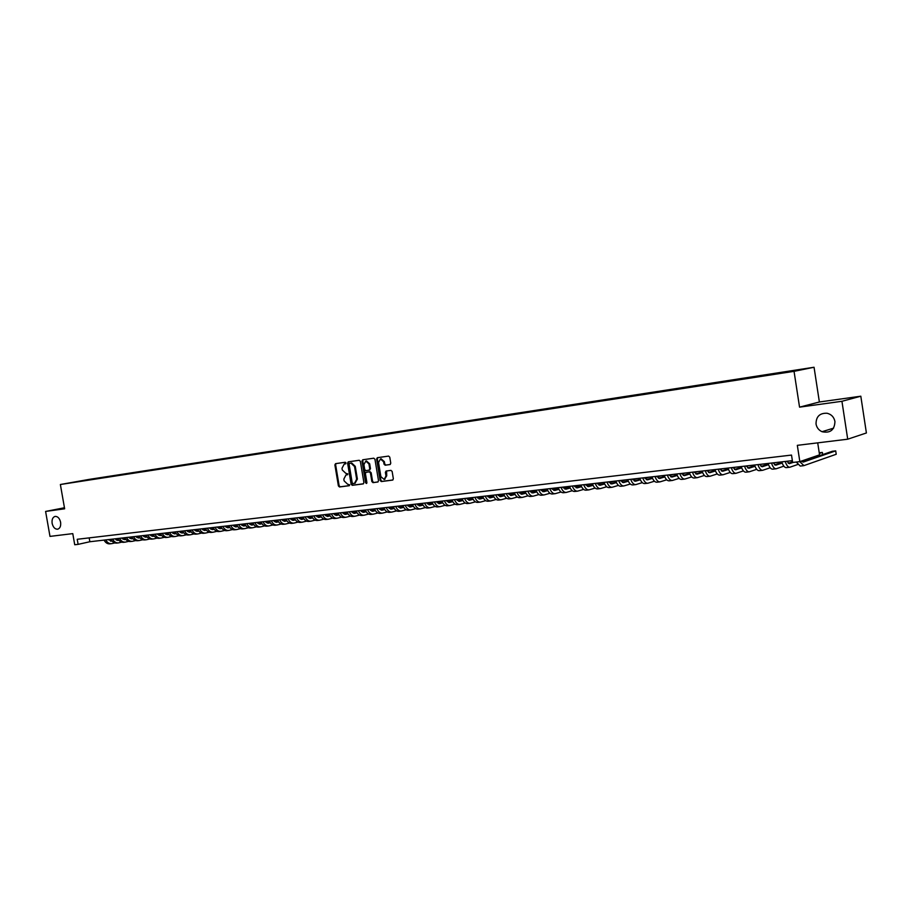 <?xml version="1.0" encoding="UTF-8"?>
<svg xmlns="http://www.w3.org/2000/svg" width="912" height="912" viewBox="0 0 912 912"><rect width="100%" height="100%" fill="white"/><g stroke="black" fill="none" stroke-linecap="round" stroke-linejoin="round"><path stroke-width="1.37" d="M346.047 463L345.272 462.27L335.57 463.649L334.886 464.938L338.398 485.925L339.492 486.974L349.193 485.72L349.695 484.808L347.654 484.238L344.109 480.875L343.813 479.119L345.956 475.015L347.871 473.909L345.83 473.339L342.285 469.999L341.989 468.244L344.212 464.094L346.047 463M816.035 424C816.707 427.603 818.714 430.179 822.031 431.707C830.251 433.394 834.56 430.008 834.947 421.538C834.024 417.103 831.391 414.333 827.059 413.239C819.706 412.988 816.035 416.579 816.035 424M52.132 523.363C53.124 527.341 54.971 529.291 57.684 529.199C60.055 528.367 61.036 526.053 60.602 522.257C59.633 518.301 57.798 516.352 55.108 516.397C52.691 517.207 51.699 519.521 52.132 523.363M801.466 369.257L795.321 370.295L801.466 369.257M390.005 464.55L390.769 463.216L389.766 457.151L388.603 456.091L377.329 457.699L376.599 459.021L380.167 480.487L381.319 481.547L392.673 480.077L393.346 478.766L392.137 471.447L390.974 470.375L386.084 471.037L385.377 472.348L385.981 475.973L384.169 479.461L380.885 476.645L378.537 462.509L380.475 458.964L383.633 461.791L384.02 464.151L385.172 465.223L390.119 464.527M64.456 507.756L45.6 511.438L49.989 536.393L72.778 533.623L74.727 544.749L78.113 544.361L77.224 539.288L791.513 455.077L792.653 462.464L799.835 461.632L819.557 454.871L817.711 442.856M841.936 401.291L860.814 396.207L819.375 401.987L799.55 407.151L841.936 401.291L847.715 439.196L797.327 445.341L799.835 461.632M799.55 407.151L794.044 371.344L60.374 484.511L89.273 479.37L814.051 367.251L794.044 371.344M45.6 511.438L64.638 508.805L60.374 484.511M360.354 461.324L359.225 460.275L348.327 461.825L347.597 463.136L351.131 484.261L352.249 485.321L363.17 483.907L363.899 482.596L360.354 461.324M362.725 459.773L373.806 458.2L374.946 459.26L378.514 480.704L377.842 482.003L372.997 482.63L371.857 481.57L370.42 472.906L369.28 471.846L366.088 472.279L365.404 473.579L366.909 482.573L366.442 483.474L365.598 482.744L361.984 461.096L362.725 459.773M860.814 396.207L866.4 432.972L847.715 439.196M87.13 479.86L94.073 478.697L87.13 479.86M787.045 372.119L790.932 370.933L90.733 479.758M787.124 371.697L802.606 369.303L794.329 370.99L774.778 374.205L90.972 479.302M819.375 401.987L814.051 367.251M78.113 544.361L89.855 541.739L792.368 460.64M89.182 537.886L89.855 541.739M345.751 463.832L344.759 463.991M346.514 474.901L347.597 474.719M336.106 463.57L335.627 464.789L339.139 485.754L340.244 486.803L349.444 485.606M348.829 461.757L348.35 462.977L351.872 484.101L352.99 485.15L363.478 483.793M349.604 463.33L349.102 464.242L352.203 482.801L352.99 483.542L354.54 483.326L356.649 479.21L354.529 466.499L350.949 463.148L349.592 463.33M355.064 483.2L357.39 479.051L356.649 479.21M350.356 463.182L351.69 462.988L355.27 466.34L357.39 479.051M378.07 481.901L372.997 482.63M366.772 472.131L370.021 471.686L371.161 472.747L372.598 481.399L373.738 482.459M363.215 459.705L362.737 460.936L366.772 483.246M368.927 463.912L365.815 461.096L363.911 464.607L364.732 469.555L365.872 470.615L369.052 470.17L369.748 468.871L368.927 463.912L369.668 463.752L366.453 460.97M369.121 470.159L370.489 468.711L369.748 468.871M369.668 463.752L370.489 468.711M381.102 458.827L384.362 461.632L384.761 464.003L385.913 465.063L390.29 464.459M384.511 479.347L386.722 475.802L385.981 475.973M386.585 470.968L386.722 475.802M377.842 457.619L377.34 458.873L380.908 480.316L382.048 481.388L392.901 479.974M108.049 539.63L111.994 540.998M116.291 540.018L118.4 539.539M122.356 538.639L124.944 538.057M110.5 541.135L111.868 540.827M116.052 539.881L118.286 539.38M122.197 538.49L124.853 537.886M114.844 542.936L111.674 543.643C109.212 543.883 107.24 542.629 105.781 539.893M111.321 543.689L109.976 543.837C107.502 544.065 105.541 542.822 104.082 540.098M114.901 538.844L118.891 540.2M123.188 539.22L125.343 538.73M129.31 537.829L131.944 537.225M117.352 540.36L118.754 540.041M122.949 539.083L125.24 538.559M129.151 537.67L131.852 537.054M121.729 542.15L118.526 542.879C116.063 543.107 114.091 541.853 112.632 539.106M118.172 542.914L116.804 543.073C114.342 543.301 112.381 542.047 110.911 539.3M121.809 538.046L125.845 539.402M130.142 538.422L132.354 537.92M136.333 537.008L139.012 536.393M124.249 539.562L125.708 539.231M129.903 538.274L132.24 537.749M136.162 536.849L138.92 536.222M128.672 541.363L125.434 542.093C122.972 542.332 121.011 541.067 119.54 538.308M125.081 542.138L123.701 542.298C121.239 542.526 119.278 541.261 117.808 538.513M128.774 537.248L132.856 538.593M137.165 537.613L139.422 537.088M143.401 536.176L146.137 535.561M131.214 538.764L132.719 538.422M136.914 537.464L139.308 536.917M143.241 536.017L146.045 535.378M135.671 540.565L132.4 541.318C129.937 541.546 127.976 540.269 126.506 537.499M132.046 541.352L130.655 541.511C128.193 541.739 126.232 540.474 124.762 537.704M135.797 536.427L139.924 537.784M144.244 536.792L146.547 536.256M150.537 535.344L153.33 534.706M138.236 537.966L139.787 537.613M143.993 536.644L146.433 536.085M150.377 535.184L153.239 534.523M142.739 539.767L139.422 540.52C136.971 540.748 135.01 539.471 133.54 536.689M139.069 540.565L137.666 540.713C135.204 540.953 133.243 539.676 131.773 536.894M142.888 535.618L147.049 536.963M151.381 535.971L153.74 535.424M157.742 534.5L160.58 533.851M145.316 537.157L146.912 536.78M151.13 535.823L153.626 535.241M157.571 534.341L160.489 533.668M149.864 538.958L146.513 539.722C144.062 539.95 142.101 538.673 140.63 535.868M146.159 539.767L144.734 539.927C142.283 540.155 140.323 538.867 138.852 536.074M150.035 534.785L154.253 536.131M158.574 535.139L160.991 534.58M165.004 533.657L167.888 532.984M152.452 536.336L154.105 535.96M158.335 534.979L160.877 534.398M164.833 533.486L167.797 532.802M157.046 538.137L153.661 538.912C151.21 539.14 149.249 537.852 147.778 535.048M153.307 538.958L151.871 539.117C149.42 539.345 147.459 538.057 145.988 535.253M157.252 533.953L161.504 535.298M165.847 534.295L168.31 533.725M172.322 532.79L175.275 532.118M159.657 535.515L161.367 535.116M165.596 534.136L168.196 533.543M172.163 532.619L175.184 531.924M164.297 537.316L160.877 538.103C158.426 538.331 156.465 537.031 154.994 534.215M160.523 538.148L159.064 538.308C156.613 538.536 154.652 537.236 153.182 534.421M164.525 533.121L168.823 534.455M173.166 533.452L175.697 532.859M179.71 531.924L182.719 531.229M166.93 534.683L168.686 534.272M172.927 533.292L175.583 532.676M179.55 531.753L182.628 531.046M171.604 536.484L168.15 537.282C165.699 537.51 163.738 536.21 162.268 533.372M167.797 537.328L166.326 537.487C163.875 537.715 161.914 536.416 160.444 533.588M171.866 532.266L176.21 533.6M180.565 532.597L183.141 531.992M187.165 531.058L190.232 530.339M174.26 533.839L176.073 533.417M180.314 532.437L183.027 531.799M187.006 530.875L190.072 530.168M178.98 535.652L175.492 536.461C173.041 536.689 171.08 535.378 169.609 532.528M175.127 536.495L173.645 536.666C171.205 536.894 169.244 535.583 167.774 532.745M179.265 531.411L183.665 532.745M188.02 531.73L190.654 531.115M194.689 530.168L197.813 529.45M181.659 532.996L183.529 532.562M187.769 531.571L190.54 530.921M194.53 529.997L197.425 529.313M186.424 534.808L182.89 535.618C180.451 535.846 178.49 534.535 177.019 531.673M182.537 535.663L181.032 535.834C178.592 536.062 176.632 534.74 175.161 531.89M186.732 530.556L190.027 532.141L191.189 531.878M195.544 530.852L198.235 530.225M202.282 529.279L205.462 528.538M189.126 532.141L191.041 531.685M195.293 530.693L198.121 530.032M202.111 529.097L204.858 528.458M193.937 533.953L190.357 534.785C187.918 535.002 185.968 533.68 184.498 530.807M190.004 534.82L188.488 534.991C186.048 535.219 184.087 533.896 182.617 531.023M194.279 529.678L197.562 531.286L198.77 531.001M203.137 529.975L205.884 529.336M209.942 528.39L213.18 527.626M196.65 531.274L198.622 530.807M202.886 529.815L205.77 529.131M209.771 528.196L212.348 527.592M201.518 533.087L197.893 533.93C195.464 534.158 193.504 532.825 192.033 529.94M197.539 533.976L196 534.147C193.572 534.375 191.611 533.041 190.141 530.157M201.883 528.8L205.154 530.408L206.42 530.123M210.797 529.097L213.613 528.436M217.672 527.478L220.966 526.703M204.242 530.408L206.283 529.929M210.547 528.926L213.488 528.23M217.501 527.284L219.906 526.726M209.156 532.22L205.496 533.075C203.068 533.303 201.119 531.958 199.648 529.063M205.143 533.11L203.593 533.292C201.153 533.52 199.204 532.175 197.733 529.279M209.555 527.923L212.827 529.541L214.149 529.234M218.527 528.196L221.399 527.524M225.469 526.566L228.821 525.768M211.915 529.53L214.001 529.028M218.276 528.025L221.285 527.318M225.298 526.372L227.533 525.848M216.874 531.343L213.169 532.209C210.74 532.437 208.791 531.092 207.32 528.173M212.815 532.255L211.242 532.426C208.814 532.654 206.864 531.308 205.394 528.401M217.295 527.022L220.567 528.652L221.947 528.333M226.336 527.296L229.254 526.6M233.335 525.631L236.755 524.822M219.644 528.641L221.798 528.128M226.073 527.125L229.14 526.395M233.164 525.437L235.216 524.959M224.648 530.453L220.909 531.343C218.481 531.559 216.532 530.214 215.061 527.284M220.556 531.377L218.971 531.559C216.543 531.776 214.594 530.431 213.123 527.501M225.104 526.121L228.376 527.763L229.813 527.432M234.202 526.384L237.188 525.677M241.27 524.708L244.758 523.876M227.453 527.752L229.653 527.227M233.951 526.201L237.074 525.46M241.11 524.503L242.98 524.058M232.503 529.564L228.718 530.453C226.301 530.681 224.352 529.325 222.881 526.384M228.365 530.499L226.757 530.681C224.341 530.898 222.391 529.541 220.921 526.6M232.993 525.209L236.254 526.862L237.747 526.509M242.147 525.46L245.203 524.731M249.284 523.762L252.784 522.929M235.33 526.84L237.599 526.304M241.885 525.278L245.077 524.525M249.124 523.556L250.811 523.157M240.437 528.664L236.607 529.576C234.19 529.792 232.241 528.424 230.77 525.472M236.254 529.61L234.623 529.792C232.207 530.02 230.257 528.652 228.787 525.7M240.95 524.297L244.211 525.95L245.75 525.586M250.162 524.537L253.274 523.784M257.378 522.804L260.695 522.017M243.276 525.928L245.602 525.38M249.899 524.343L253.16 523.568M257.207 522.599L258.712 522.245M248.429 527.752L244.553 528.675C242.147 528.892 240.198 527.524 238.727 524.548M244.211 528.709L242.558 528.903C240.152 529.12 238.203 527.752 236.732 524.776M248.976 523.363L252.236 525.038L253.844 524.651M258.256 523.602L261.436 522.838M265.54 521.846L268.687 521.094M251.29 525.016L253.684 524.446M257.993 523.408L261.311 522.61M265.369 521.641L266.692 521.322M256.5 526.828L252.578 527.774C250.173 527.991 248.235 526.612 246.764 523.625M252.236 527.809L250.572 528.002C248.155 528.219 246.217 526.84 244.747 523.853M257.081 522.428L260.33 524.104L261.995 523.716M266.418 522.656L269.667 521.869M273.782 520.877L276.758 520.159M259.396 524.081L261.847 523.499M266.156 522.462L269.542 521.641M273.611 520.661L274.729 520.399M264.651 525.905L260.684 526.862C258.278 527.079 256.34 525.688 254.87 522.69M260.33 526.897L258.655 527.09C256.249 527.307 254.311 525.916 252.841 522.918M265.267 521.482L268.504 523.169L270.237 522.77M274.66 521.698L277.978 520.889M282.093 519.897L284.897 519.224M267.558 523.146L270.077 522.542M274.398 521.493L277.852 520.661M281.933 519.68L282.857 519.452M272.882 524.97L268.858 525.939C266.464 526.156 264.526 524.753 263.055 521.744M268.516 525.973L266.806 526.167C264.412 526.384 262.474 524.993 261.003 521.983M273.52 520.535L276.758 522.234L278.548 521.801M282.982 520.729L286.357 519.908M290.495 518.905L293.105 518.278M275.812 522.2L278.388 521.584M282.72 520.524L286.243 519.68M290.324 518.689L291.042 518.506M281.181 524.024L277.111 525.004C274.717 525.221 272.791 523.819 271.32 520.786M276.769 525.05L275.048 525.244C272.654 525.46 270.716 524.058 269.245 521.026M281.854 519.578L285.091 521.276L286.938 520.832M291.373 519.76L294.827 518.917M298.965 517.902L301.393 517.321M284.134 521.254L286.778 520.604M291.122 519.555L294.701 518.677M289.56 523.066L285.445 524.069C283.062 524.286 281.124 522.872 279.653 519.829M285.103 524.104L283.358 524.297C280.964 524.525 279.038 523.112 277.567 520.068M290.267 518.597L293.493 520.319L295.408 519.863M299.854 518.768L303.377 517.913M307.526 516.899L309.761 516.352M292.535 520.285L295.249 519.623M299.592 518.563L303.251 517.674M310.319 518.392L307.663 516.591M298.019 522.109L293.846 523.123C291.475 523.34 289.549 521.915 288.078 518.86M293.504 523.157L291.737 523.363C289.355 523.579 287.428 522.154 285.958 519.099M298.76 517.617L301.975 519.35L303.958 518.871M308.416 517.777L312.007 516.899M316.156 515.873L318.197 515.371M301.017 519.316L303.799 518.632M308.153 517.571L311.881 516.648M318.972 517.412L316.088 515.622M306.557 521.128L302.339 522.166C299.968 522.382 298.042 520.946 296.571 517.868M301.997 522.2L300.208 522.405C297.836 522.622 295.91 521.197 294.439 518.119M310.547 518.369L312.599 517.879M317.057 516.773L320.716 515.873M324.877 514.847L326.724 514.391M309.578 518.335L312.428 517.628M316.795 516.557L320.591 515.622M315.176 520.148L310.912 521.197C308.541 521.413 306.614 519.977 305.155 516.887M310.57 521.231L308.758 521.436C306.386 521.653 304.471 520.216 303.001 517.127M319.2 517.378L321.309 516.865M325.778 515.759L329.517 514.835M333.689 513.809L335.331 513.399M318.22 517.343L321.149 516.625M325.516 515.542L329.38 514.585M323.874 519.156L319.565 520.228C317.194 520.433 315.278 518.985 313.808 515.884M319.211 520.262L317.387 520.467C315.028 520.684 313.112 519.236 311.642 516.135M324.718 514.619L327.932 516.386L330.11 515.85M334.579 514.744L338.398 513.798M342.581 512.749L344.006 512.396M326.952 516.34L329.95 515.599M334.316 514.516L338.261 513.536M332.663 518.153L328.297 519.236C325.937 519.452 324.022 517.993 322.552 514.87M327.955 519.281L326.097 519.487C323.749 519.703 321.833 518.244 320.363 515.132M333.541 513.604L336.745 515.383L339.002 514.824M343.471 513.707L347.358 512.738M351.553 511.689L352.773 511.381M335.753 515.337L338.831 514.562M343.208 513.479L347.233 512.476M341.533 517.138L337.109 518.244C334.761 518.461 332.857 516.99 331.387 513.855M336.767 518.278L334.898 518.495C332.549 518.711 330.634 517.241 329.175 514.106M342.456 512.578L345.648 514.357L347.974 513.787M352.454 512.658L356.421 511.666M360.616 510.617L361.631 510.367M344.656 514.311L347.803 513.524M352.192 512.43L356.284 511.404M350.493 516.124L346.013 517.241C343.676 517.457 341.761 515.975 340.301 512.829M345.671 517.275L343.778 517.492C341.43 517.708 339.526 516.238 338.067 513.08M351.451 511.541L354.631 513.331L357.037 512.738M361.517 511.609L365.564 510.595M369.77 509.534L370.557 509.329M353.639 513.285L356.866 512.476M361.255 511.37L365.438 510.321M359.533 515.086L355.007 516.226C352.67 516.443 350.767 514.961 349.307 511.792M354.665 516.272L352.75 516.488C350.413 516.694 348.509 515.212 347.039 512.042M360.536 510.492L363.706 512.293L366.179 511.678M370.682 510.538L374.798 509.5M379.016 508.429L379.586 508.292M362.714 512.248L366.008 511.404M370.409 510.298L374.672 509.227M368.676 514.049L364.082 515.212C361.756 515.417 359.852 513.923 358.393 510.743M363.74 515.246L361.802 515.462C359.476 515.668 357.572 514.186 356.113 511.005M369.702 509.432L372.871 511.244L375.425 510.606M379.928 509.466L384.123 508.394M391.259 509.147L388.694 507.243M371.868 511.187L375.254 510.332M379.654 509.215L383.998 508.121M377.899 512.989L373.247 514.174C370.933 514.379 369.041 512.886 367.57 509.683M372.917 514.208L370.945 514.436C368.63 514.642 366.738 513.148 365.267 509.945M378.97 508.36L382.128 510.196L384.75 509.534M389.264 508.383L393.551 507.289M400.699 508.075L397.894 506.183M381.125 510.127L384.579 509.249M388.991 508.121L393.414 506.992M387.212 511.928L382.504 513.125C380.19 513.342 378.309 511.826 376.85 508.611M382.174 513.171L380.179 513.388C377.864 513.593 375.983 512.088 374.513 508.873M391.476 509.124L394.178 508.44M398.692 507.277L403.058 506.16M390.461 509.056L394.007 508.155M398.419 507.015L402.933 505.864M396.617 510.857L391.852 512.077C389.549 512.282 387.668 510.766 386.209 507.528M391.522 512.111L389.504 512.339C387.201 512.544 385.32 511.028 383.861 507.802M400.915 508.041L403.697 507.334M408.223 506.171L412.669 505.02M399.901 507.973L403.526 507.049M407.949 505.909L412.543 504.724M406.125 509.774L401.303 511.016C399 511.222 397.119 509.694 395.671 506.434M400.961 511.051L398.932 511.279C396.629 511.484 394.748 509.956 393.289 506.707M407.322 505.088L410.457 506.958L413.318 506.217M417.844 505.054L422.381 503.869M409.431 506.878L413.136 505.921M417.571 504.781L422.245 503.572M415.724 508.668L410.833 509.933C408.553 510.139 406.672 508.6 405.224 505.328M410.503 509.979L408.439 510.207C406.148 510.412 404.278 508.873 402.819 505.613M416.966 503.971L420.079 505.852L423.031 505.1M427.568 503.914L432.197 502.706M419.053 505.784L422.849 504.792M427.295 503.641L432.06 502.398M425.425 507.562L420.466 508.85C418.186 509.056 416.328 507.505 414.869 504.222M420.136 508.885L418.049 509.124C415.769 509.329 413.9 507.779 412.452 504.496M426.702 502.854L429.814 504.746L432.847 503.96M437.384 502.774L442.103 501.532M428.777 504.667L432.664 503.652M437.11 502.489L441.967 501.212M435.218 506.445L430.202 507.756C427.933 507.961 426.075 506.399 424.616 503.093M429.871 507.79L427.762 508.03C425.482 508.235 423.624 506.684 422.165 503.378M436.54 501.714L439.641 503.618L442.753 502.808M447.302 501.611L452.113 500.346M438.604 503.538L442.571 502.489M447.028 501.315L451.976 500.027M445.113 505.305L440.029 506.65C437.771 506.844 435.913 505.282 434.465 501.953M439.698 506.684L437.566 506.924C435.298 507.129 433.451 505.567 431.992 502.238M446.481 500.574L449.57 502.489L452.774 501.646M457.322 500.437L462.224 499.149M448.522 502.398L452.591 501.326M457.049 500.141L462.088 498.807M455.111 504.165L449.958 505.533C447.712 505.727 445.865 504.154 444.418 500.813M449.639 505.567L447.473 505.807C445.216 506.012 443.369 504.439 441.921 501.098M456.524 499.411L459.602 501.338L462.897 500.471M467.457 499.263L472.45 497.929M458.554 501.247L462.703 500.141M467.172 498.955L472.313 497.587C473.75 500.984 475.585 502.58 477.808 502.387L480.054 502.136M465.211 503.014L459.99 504.393C457.756 504.598 455.909 503.014 454.461 499.651M459.671 504.439L457.482 504.678C455.236 504.883 453.389 503.299 451.942 499.936M466.67 498.237L469.737 500.186L473.111 499.286M477.683 498.066L482.767 496.698M468.688 500.084L472.929 498.944M477.409 497.747L482.357 496.424M475.414 501.839L470.136 503.253C467.902 503.447 466.066 501.862 464.618 498.476M469.805 503.287L467.582 503.538C465.359 503.743 463.513 502.147 462.076 498.773M476.919 497.051L479.974 499.012L483.451 498.089M488.023 496.858L493.21 495.455M478.914 498.91L483.257 497.735M487.749 496.538L492.491 495.262M485.731 500.654L480.373 502.102C478.162 502.295 476.326 500.688 474.878 497.291M487.282 495.854L490.325 497.827L493.894 496.869M498.465 495.626L503.755 494.201M489.265 497.724L493.7 496.516M498.191 495.307L502.729 494.076M496.151 499.457L490.724 500.939C488.513 501.133 486.689 499.514 485.252 496.094M490.405 500.973L488.125 501.224C485.914 501.418 484.09 499.81 482.653 496.39M497.747 494.646L500.779 496.63L504.439 495.649M509.021 494.395L514.414 492.925M499.708 496.516L504.245 495.284M508.748 494.053L513.068 492.879M506.684 498.248L501.178 499.753C498.989 499.947 497.165 498.328 495.729 494.885M500.859 499.799L498.556 500.05C496.356 500.243 494.543 498.625 493.107 495.193M508.326 493.426L511.347 495.421L515.109 494.407M519.692 493.141L525.187 491.636M510.275 495.307L514.904 494.03M519.418 492.799L523.522 491.682M517.321 497.029L511.746 498.568C509.569 498.75 507.756 497.12 506.32 493.666M511.427 498.602L509.09 498.864C506.912 499.058 505.1 497.416 503.663 493.973M519.019 492.195L522.017 494.201L525.882 493.153M530.476 491.876L536.074 490.337M520.946 494.076L525.688 492.776M530.203 491.522L534.079 490.462M528.082 495.797L522.428 497.359C520.262 497.553 518.461 495.9 517.024 492.423M522.109 497.393L519.749 497.667C517.571 497.849 515.77 496.208 514.334 492.731M529.826 490.952L532.813 492.97L536.769 491.876M541.375 490.599L547.075 489.014M531.73 492.845L536.575 491.5M541.101 490.234L544.749 489.231M538.946 494.543L533.224 496.151C531.069 496.333 529.268 494.68 527.843 491.18M532.904 496.185L530.51 496.447C528.356 496.641 526.555 494.988 525.13 491.488M540.748 489.687L543.723 491.728L547.781 490.599M552.398 489.311L558.201 487.681C559.626 491.226 561.393 492.913 563.513 492.731L565.999 492.457M542.64 491.591L547.588 490.2M552.113 488.935L555.533 487.977M549.936 493.289L544.133 494.92C541.99 495.102 540.2 493.438 538.775 489.915M543.826 494.954L541.397 495.227C539.243 495.41 537.464 493.745 536.039 490.234M551.794 488.41L554.747 490.462L558.919 489.299M563.536 488L569.179 486.404M553.652 490.325L558.714 488.9M563.251 487.612L566.432 486.723M561.051 492.013L555.157 493.677C553.025 493.859 551.258 492.172 549.833 488.638M554.849 493.711L552.387 493.985C550.255 494.167 548.477 492.491 547.063 488.957M562.955 487.122L565.885 489.197L570.171 487.988M574.788 486.677L580.214 485.127M564.802 489.037L569.966 487.578M574.514 486.278L577.444 485.446M572.28 490.713L566.306 492.423C564.197 492.594 562.43 490.907 561.005 487.35M574.229 485.822L577.159 487.909L581.548 486.655M586.177 485.332L591.375 483.839M576.065 487.749L581.343 486.233M585.892 484.933L588.582 484.169M583.634 489.402L577.581 491.146C575.472 491.329 573.716 489.63 572.303 486.05M577.273 491.18L574.742 491.465C572.645 491.648 570.878 489.949 569.464 486.37M585.641 484.511L588.548 486.609L593.039 485.321M597.679 483.976L602.661 482.539M587.442 486.438L592.834 484.888M597.406 483.565L599.834 482.87M595.103 488.08L588.97 489.869C586.883 490.04 585.139 488.33 583.726 484.728M588.662 489.904L586.108 490.189C584.022 490.36 582.266 488.65 580.853 485.059M597.178 483.178L600.062 485.287L604.679 483.953M609.319 482.608L614.061 481.228M598.956 485.116L604.462 483.508M609.034 482.186L611.2 481.559M606.708 486.746L600.484 488.57C598.42 488.741 596.676 487.019 595.274 483.394M600.187 488.604L597.599 488.889C595.525 489.071 593.78 487.35 592.367 483.725M608.84 481.832L611.701 483.964L616.432 482.585M621.083 481.217L625.598 479.894M610.595 483.77L616.227 482.129M620.798 480.784L622.702 480.225M618.45 485.389L612.134 487.259C610.082 487.43 608.35 485.686 606.947 482.049M611.838 487.293L609.205 487.589C607.153 487.76 605.42 486.028 604.018 482.38M620.627 480.464L623.477 482.619L628.322 481.194M632.985 479.815L637.249 478.549M622.36 482.414L628.106 480.715M632.7 479.37L634.319 478.891M630.317 484.021L623.911 485.925C621.87 486.096 620.149 484.352 618.758 480.681M623.614 485.959L620.947 486.267C618.906 486.427 617.185 484.682 615.794 481.023M632.552 479.096L635.379 481.251L640.349 479.78M645.012 478.39L649.036 477.193M634.262 481.046L640.133 479.302M644.738 477.934L646.072 477.535M642.31 482.63L635.812 484.591C633.794 484.751 632.084 482.995 630.694 479.302M635.527 484.614L632.825 484.922C630.796 485.093 629.086 483.337 627.695 479.655M644.613 477.694L647.417 479.883L652.513 478.355M657.187 476.942L660.949 475.813M646.3 479.666L652.297 477.865M656.902 476.474L657.951 476.155M654.451 481.228L647.851 483.235C645.856 483.394 644.157 481.627 642.766 477.911M647.566 483.257L644.83 483.565C642.823 483.736 641.125 481.969 639.734 478.264M656.8 476.292L659.593 478.492L664.814 476.908M669.488 475.483L672.988 474.422M658.475 478.264L664.597 476.406M669.214 475.004L669.967 474.776M666.718 479.815L660.037 481.855C658.054 482.015 656.366 480.236 654.976 476.497M659.741 481.889L656.982 482.197C654.987 482.368 653.3 480.578 651.909 476.851M669.134 474.867L671.905 477.079L677.251 475.448M681.937 474.012L685.174 473.02M670.776 476.839L677.035 474.924M679.132 478.367L672.349 480.464C670.388 480.624 668.713 478.834 667.333 475.072M672.064 480.499L669.26 480.818C667.288 480.977 665.612 479.188 664.232 475.437M681.617 473.431L684.365 475.654L689.837 473.966M694.534 472.507L697.498 471.595M683.236 475.403L689.62 473.431M691.695 476.919L684.809 479.062C682.86 479.222 681.196 477.409 679.828 473.636M684.524 479.096L681.686 479.416C679.725 479.575 678.061 477.774 676.693 474.001M694.237 471.971L696.962 474.217L702.571 472.473M707.279 470.991L709.958 470.159M695.822 473.955L702.343 471.914M704.395 475.437L697.406 477.649C695.48 477.797 693.838 475.973 692.47 472.177M697.133 477.683L694.249 478.002C692.311 478.162 690.658 476.338 689.29 472.541M707.005 470.501L709.707 472.758L715.453 470.957M720.161 469.463L722.555 468.7M708.567 472.484L715.225 470.387M717.254 473.944L710.163 476.212C708.248 476.36 706.618 474.525 705.25 470.695M709.878 476.235L706.96 476.566C705.044 476.725 703.403 474.89 702.046 471.071M719.921 469.007L722.6 471.287L728.483 469.418M733.202 467.902L735.3 467.229M721.46 471.002L728.255 468.825M730.25 472.427L723.056 474.753C721.164 474.901 719.545 473.054 718.189 469.201M722.783 474.787L719.819 475.118C717.926 475.266 716.296 473.419 714.94 469.577M732.997 467.503L735.653 469.794L741.673 467.856M746.392 466.328L748.193 465.747M734.502 469.498L741.433 467.252M743.417 470.9L736.098 473.282C734.24 473.431 732.632 471.572 731.276 467.696M735.836 473.317L732.826 473.659C730.957 473.807 729.349 471.937 727.993 468.073M746.221 465.975L748.843 468.289L755.011 466.283M759.742 464.721L761.235 464.242M747.692 467.97L754.783 465.656M756.721 469.338L749.299 471.8C747.464 471.937 745.868 470.068 744.523 466.169M749.037 471.823L745.993 472.177C744.135 472.313 742.539 470.444 741.194 466.545M759.605 464.425L762.204 466.762L768.508 464.675M773.262 463.102L774.425 462.715M761.053 466.431L768.28 464.037M770.195 467.765L762.66 470.296C760.847 470.432 759.263 468.54 757.929 464.618M762.398 470.318L759.308 470.672C757.484 470.809 755.9 468.928 754.566 465.006M773.137 462.863L775.713 465.223L782.177 463.057M786.931 461.461L787.774 461.176M774.562 464.869L781.937 462.395M783.83 466.169L776.18 468.768C774.379 468.905 772.817 467.001 771.495 463.057M775.918 468.802L772.783 469.156C770.982 469.292 769.42 467.389 768.086 463.444M786.851 461.278L789.393 463.661L793.087 462.407M819.341 453.458L822.35 452.432L819.238 452.797M788.242 463.285L792.551 461.814M797.635 464.55L789.86 467.229C788.093 467.366 786.543 465.439 785.221 461.472M789.61 467.252L786.429 467.617C784.651 467.753 783.1 465.838 781.766 461.871M822.681 454.586L822.35 452.432M801.5 461.062L803.233 462.076L835.7 450.87L832.348 451.258L802.081 461.689M835.7 450.87L836.213 454.267L803.928 465.61L799.744 461.643M803.449 465.701L800.234 466.055L796.256 462.042M345.032 463.934L344.291 464.083M346.856 474.821L346.115 474.981M340.244 486.803L339.492 486.974M339.139 485.754L338.398 485.925M335.627 464.789L334.886 464.938M352.99 485.15L352.249 485.321M351.872 484.101L351.131 484.261M348.35 462.977L347.597 463.136M355.27 466.34L354.529 466.499M351.69 462.988L350.949 463.148M372.598 481.399L371.857 481.57M371.161 472.747L370.42 472.906M370.021 471.686L369.28 471.846M366.886 472.108L366.145 472.268M366.339 482.573L365.598 482.744M362.737 460.936L361.984 461.096M385.913 465.063L385.172 465.223M384.761 464.003L384.02 464.151M384.362 461.632L383.633 461.791M386.118 472.188L385.377 472.348M382.048 481.388L381.319 481.547M380.908 480.316L380.167 480.487M377.34 458.873L376.599 459.021M110.911 541.169L111.56 541.09M117.762 540.383L118.412 540.314M124.67 539.596L125.309 539.516M131.636 538.798L132.274 538.73M138.658 538L139.308 537.92M145.749 537.191L146.387 537.111M152.897 536.37L153.535 536.29M160.102 535.549L160.74 535.469M167.375 534.717L168.013 534.637M174.716 533.873L175.355 533.805M182.115 533.03L182.753 532.961M189.582 532.175L190.22 532.106M197.117 531.32L197.756 531.24M204.721 530.442L205.36 530.374M212.393 529.576L213.02 529.496M220.134 528.686L220.761 528.618M227.943 527.797L228.57 527.717M235.82 526.897L236.447 526.817M243.778 525.985L244.405 525.916M251.803 525.061L252.43 524.993M259.897 524.138L260.524 524.069M268.082 523.203L268.698 523.135M276.325 522.268L276.952 522.188M284.658 521.311L285.285 521.242M293.071 520.353L293.687 520.285M301.553 519.384L302.168 519.316M310.126 518.404L310.741 518.335M318.767 517.412L319.382 517.343M327.499 516.42L328.115 516.34M336.323 515.405L336.938 515.337M345.226 514.391L345.83 514.322M354.209 513.365L354.825 513.296M363.295 512.327L363.899 512.259M372.461 511.279L373.065 511.21M381.718 510.218L382.322 510.15M391.066 509.158L391.658 509.078M400.505 508.075L401.109 508.007M410.047 506.981L410.639 506.912M419.68 505.886L420.272 505.818M429.404 504.769L429.997 504.701M439.231 503.652L439.823 503.584M449.171 502.512L449.753 502.444M459.203 501.372L459.785 501.304M469.338 500.209L469.919 500.141M479.575 499.035L480.157 498.967M489.926 497.849L490.496 497.792M500.38 496.664L500.95 496.595M510.948 495.455L511.518 495.387M521.63 494.236L522.2 494.167M833.602 428.15L822.031 431.707M344.964 463.946L344.212 464.094M346.708 474.844L345.956 475.015M355.281 483.166L354.54 483.326M366.829 472.12L366.088 472.279M366.556 460.948L365.815 461.096M369.793 470.011L369.052 470.17M381.216 458.804L380.475 458.964M384.91 479.302L384.169 479.461"/></g></svg>
